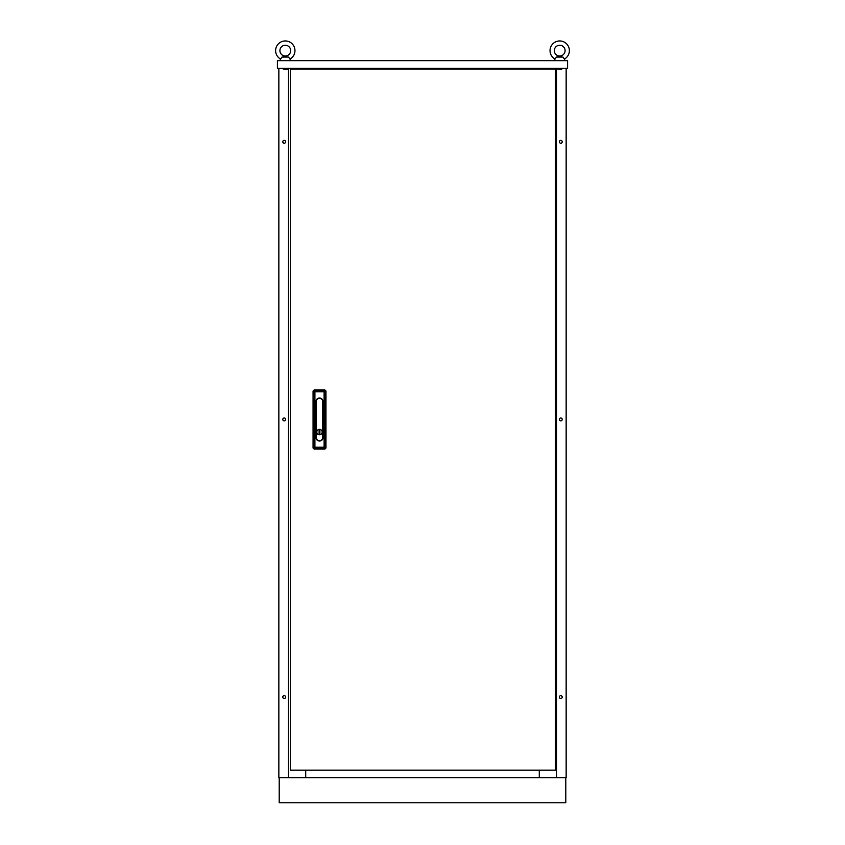 <?xml version="1.0" encoding="UTF-8"?>
<svg xmlns="http://www.w3.org/2000/svg" width="845" height="845" viewBox="0 0 845 845"><rect width="100%" height="100%" fill="white"/><g stroke="black" fill="none" stroke-linecap="round" stroke-linejoin="round"><path stroke-width="1.27" d="M282.79 141.802A1.436 1.436 0 0 0 284.216 143.227A1.436 1.436 0 0 0 285.652 141.802A1.436 1.436 0 0 0 284.216 140.365A1.436 1.436 0 0 0 282.79 141.802M282.79 419.437A1.436 1.436 0 0 0 284.216 420.863A1.436 1.436 0 0 0 285.652 419.437A1.436 1.436 0 0 0 284.216 418A1.436 1.436 0 0 0 282.79 419.437M282.79 697.072A1.436 1.436 0 0 0 284.216 698.498A1.436 1.436 0 0 0 285.652 697.072A1.436 1.436 0 0 0 284.216 695.636A1.436 1.436 0 0 0 282.79 697.072M559.348 141.802A1.436 1.436 0 0 0 560.784 143.227A1.436 1.436 0 0 0 562.21 141.802A1.436 1.436 0 0 0 560.784 140.365A1.436 1.436 0 0 0 559.348 141.802M559.348 419.437A1.436 1.436 0 0 0 560.784 420.863A1.436 1.436 0 0 0 562.21 419.437A1.436 1.436 0 0 0 560.784 418A1.436 1.436 0 0 0 559.348 419.437M559.348 697.072A1.436 1.436 0 0 0 560.784 698.498A1.436 1.436 0 0 0 562.21 697.072A1.436 1.436 0 0 0 560.784 695.636A1.436 1.436 0 0 0 559.348 697.072M566.15 68.36L566.15 777.675L278.85 777.675L278.85 68.36M305.71 68.36L305.71 69.079M288.515 68.36L288.515 777.675M305.71 770.154L305.71 777.675M565.791 777.675L565.791 802.75L279.209 802.75L279.209 777.675M539.29 770.154L539.29 777.675M539.29 68.36L539.29 69.079M556.485 68.36L556.485 777.675M567.587 68.36L277.413 68.36L277.413 60.66L567.587 60.66L567.587 68.36M550.032 50.626A9.675 9.675 0 0 0 554.996 59.076L556.464 57.08L562.95 57.08L564.418 59.076A9.675 9.675 0 0 0 559.707 40.951A9.675 9.675 0 0 0 554.996 59.076L554.331 60.66M554.331 50.626A5.376 5.376 0 0 0 559.707 56.002A5.376 5.376 0 0 0 565.083 50.626A5.376 5.376 0 0 0 559.707 45.25A5.376 5.376 0 0 0 554.331 50.626M561.281 69.617L557.552 69.036L561.851 69.036L561.281 69.617M562.95 57.08L556.464 57.08L559.707 56.309L556.464 57.08M561.302 56.647L559.707 56.309L561.302 56.647M565.083 60.66L564.418 59.076A9.675 9.675 0 0 0 569.382 50.626M275.618 50.626A9.675 9.675 0 0 0 280.582 59.076L282.05 57.08L288.536 57.08L290.004 59.076A9.675 9.675 0 0 0 285.293 40.951A9.675 9.675 0 0 0 280.582 59.076L279.917 60.66M285.293 56.309L282.05 57.08L286.899 56.647L285.293 56.309M290.669 60.66L290.004 59.076A9.675 9.675 0 0 0 294.968 50.626M279.917 50.626A5.376 5.376 0 0 0 285.293 56.002A5.376 5.376 0 0 0 290.669 50.626A5.376 5.376 0 0 0 285.293 45.25A5.376 5.376 0 0 0 279.917 50.626M286.867 69.617L283.149 69.036L287.448 69.036L286.867 69.617M288.536 57.08L282.05 57.08M322.188 432.059A2.683 2.683 0 0 0 319.505 429.376A2.683 2.683 0 0 0 316.822 432.059A2.683 2.683 0 0 0 319.505 434.752A2.683 2.683 0 0 0 322.188 432.059A2.725 2.725 0 0 0 319.505 429.344A2.725 2.725 0 0 0 316.78 432.059A2.725 2.725 0 0 0 319.505 434.784A2.725 2.725 0 0 0 322.23 432.059M323.086 401.607A3.581 3.581 0 0 0 319.505 398.027A3.581 3.581 0 0 0 315.924 401.607L315.924 437.435A3.581 3.581 0 0 0 319.505 441.016A3.581 3.581 0 0 0 323.086 437.435L322.927 401.607L323.086 437.435M324.892 389.967L314.118 389.967L314.91 390.76A1.077 1.046 135 0 0 313.844 391.816L313.062 391.024L313.062 448.019L313.844 447.227A1.077 1.046 45 0 0 314.91 448.283L314.118 449.075L324.892 449.075L324.11 448.283A1.077 1.046 -45 0 0 325.167 447.227L325.959 448.019L325.959 391.024L325.167 391.816L325.167 447.227L324.11 447.227L324.11 391.816L314.91 391.816L314.91 447.227L324.11 447.227L324.11 448.283L314.91 448.283L314.91 447.227L313.844 447.227L313.844 391.816L314.91 391.816L314.91 390.76L324.11 390.76A1.077 1.046 45 0 1 325.167 391.816L324.11 391.816L324.892 389.967L325.959 391.024M325.959 448.019L324.892 449.075M314.118 449.075L313.062 448.019M313.062 391.024L314.118 389.967M319.114 430.232L319.114 433.886L319.896 433.886L319.896 430.232L319.114 430.232M319.146 430.274L319.146 433.855L319.864 433.855L319.864 430.274L319.146 430.274M290.31 69.079L290.31 770.154L555.408 770.154L555.408 69.079L290.31 69.079M322.748 437.435L322.748 401.607A3.243 3.243 0 0 0 319.505 398.365A3.243 3.243 0 0 0 316.262 401.607L316.262 437.435A3.243 3.243 0 0 0 319.505 440.678A3.243 3.243 0 0 0 322.748 437.435L322.927 437.435A3.422 3.422 0 0 1 319.505 440.858A3.422 3.422 0 0 1 316.083 437.435L315.924 401.607M316.262 401.607L316.083 401.607A3.422 3.422 0 0 1 319.505 398.196A3.422 3.422 0 0 1 322.927 401.607L322.748 401.607M561.851 68.36L561.851 69.036M557.552 68.36L557.552 69.036M287.448 68.36L287.448 69.036M283.149 68.36L283.149 69.036"/></g></svg>
